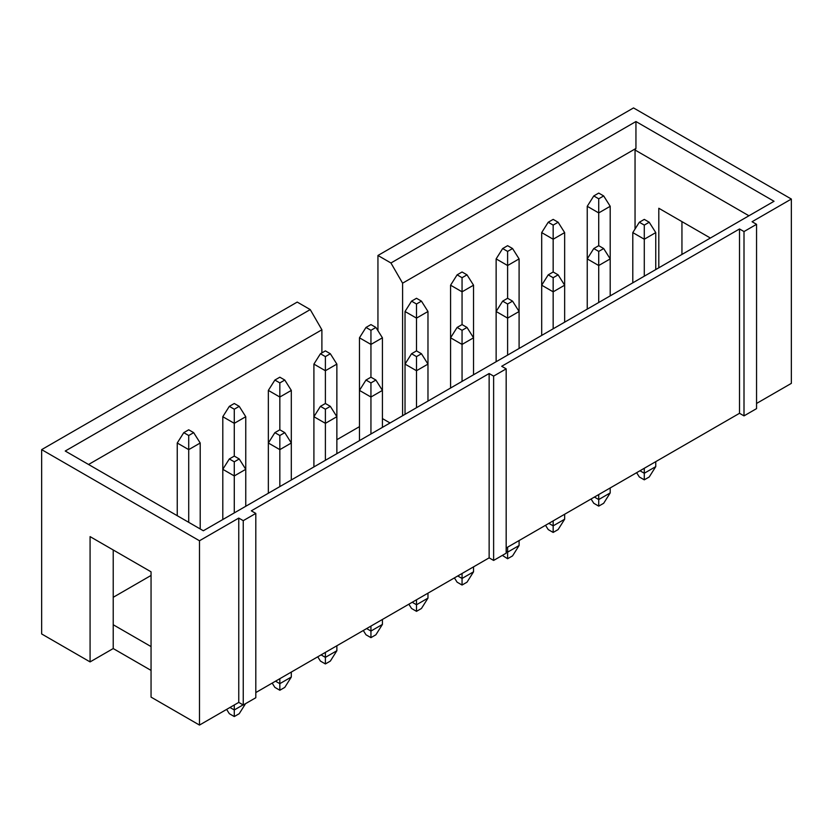 <?xml version="1.0" encoding="UTF-8"?>
<svg xmlns="http://www.w3.org/2000/svg" width="833" height="833" viewBox="0 0 833 833"><rect width="100%" height="100%" fill="white"/><g stroke="black" fill="none" stroke-linecap="round" stroke-linejoin="round"><path stroke-width="1.25" d="M756.551 403.453L791.35 383.367L791.35 199.045L633.517 107.926L377.943 255.481L390.937 262.989L635.943 121.535L774.044 201.274L203.335 530.767L65.234 451.028L310.23 309.584L321.892 329.774L321.892 352.911M744.004 231.564L756.551 224.316L756.551 408.628L744.004 415.875L739.517 413.293L739.517 228.971L744.004 231.564L744.004 415.875M506.172 548.01L739.517 413.293M493.625 376.11L506.172 368.863L506.172 553.185L493.625 560.432L489.138 557.85L489.138 373.528L493.625 376.11L493.625 560.432M255.804 692.567L489.138 557.85M255.804 513.42L255.804 697.742L243.246 704.989L238.759 702.396L238.759 518.084L243.246 520.667L255.804 513.42L251.316 510.827L489.138 373.528M151.054 670.409L113.215 648.553L90.079 661.912L90.079 536.619L151.054 571.823L151.054 697.117L199.483 725.074L238.759 702.396M310.23 309.584L297.225 302.077L41.65 449.633L41.65 633.955L90.079 661.912M756.551 224.316L752.074 221.724L791.35 199.045M506.172 368.863L501.695 366.281L739.517 228.971M41.65 449.633L199.483 540.763L238.759 518.084M243.246 520.667L243.246 704.989M199.483 725.074L199.483 540.763M748.929 215.768L635.048 150.013L635.943 148.461L635.943 121.535M113.215 549.978L113.215 648.553M681.946 221.62L681.946 254.44M658.809 267.799L658.809 208.26L710.372 238.03M88.548 464.491L321.892 329.774M113.215 597.303L151.054 575.447M359.46 426.652L336.865 439.699M377.943 330.691L377.943 255.481M635.048 150.013L635.048 229.044M402.599 415.719L402.599 283.178L635.943 148.461M390.042 422.977L382.42 418.572M151.054 646.585L113.215 624.74M402.599 283.178L390.937 262.989M473.54 566.856L473.54 571.823L467.011 582.184L462.055 585.037L457.109 582.184L454.401 577.894M473.54 571.823L462.055 578.456L462.055 585.037M462.055 573.479L462.055 578.456L457.754 575.967M467.011 327.442L462.055 330.305L457.109 327.442L462.055 324.589L467.011 327.442L473.54 337.802L473.54 374.767M450.58 388.022L450.58 337.802L462.055 344.425L462.055 330.305M462.055 381.399L462.055 344.425L473.54 337.802L473.54 285.198L467.011 274.848L462.055 277.701L457.109 274.848L462.055 271.985L467.011 274.848M457.109 274.848L450.58 285.198L450.58 337.802L457.109 327.442M421.446 301.14L416.5 304.003L411.554 301.14L416.5 298.287L421.446 301.14L427.975 311.5L427.975 364.104L421.446 353.744L416.5 356.607L411.554 353.744L416.5 350.891L416.5 304.003M405.025 414.324L405.025 311.5L416.5 318.123L427.975 311.5M405.025 311.5L411.554 301.14M427.975 593.158L427.975 598.125L421.446 608.486L416.5 611.339L411.554 608.486L408.847 604.196M427.975 598.125L416.5 604.758L416.5 611.339M416.5 599.781L416.5 604.758L412.2 602.269M411.554 353.744L405.025 364.104L416.5 370.727L416.5 356.607M416.5 407.701L416.5 370.727L427.975 364.104L427.975 401.069M416.5 350.891L421.446 353.744M375.891 327.442L370.945 330.305L365.989 327.442L370.945 324.589L375.891 327.442L382.42 337.802L382.42 390.406L375.891 380.046L370.945 382.909L365.989 380.046L370.945 377.193L370.945 330.305M359.46 440.626L359.46 337.802L370.945 344.425L382.42 337.802M359.46 337.802L365.989 327.442M519.094 540.555L519.094 545.521L512.566 555.882L507.609 558.735L502.351 555.392M519.094 545.521L507.609 552.154L507.609 558.735M507.609 547.177L507.609 552.154L506.172 551.321M512.566 301.14L507.609 304.003L502.663 301.14L507.609 298.287L512.566 301.14L519.094 311.5L519.094 348.465M496.135 361.72L496.135 311.5L507.609 318.123L507.609 304.003M507.609 355.097L507.609 318.123L519.094 311.5L519.094 258.896L512.566 248.546L507.609 251.399L502.663 248.546L507.609 245.683L512.566 248.546M502.663 248.546L496.135 258.896L496.135 311.5L502.663 301.14M450.58 285.198L462.055 291.821L462.055 277.701M462.055 324.589L462.055 291.821L473.54 285.198M382.42 619.46L382.42 624.427L375.891 634.788L370.945 637.641L365.989 634.788L363.292 630.498M382.42 624.427L370.945 631.06L370.945 637.641M370.945 626.083L370.945 631.06L366.635 628.571M365.989 380.046L359.46 390.406L370.945 397.029L370.945 382.909M370.945 434.003L370.945 397.029L382.42 390.406L382.42 427.371M370.945 377.193L375.891 380.046M330.337 353.744L325.391 356.607L320.434 353.744L325.391 350.891L330.337 353.744L336.865 364.104L336.865 416.708L330.337 406.348L325.391 409.211L320.434 406.348L325.391 403.495L325.391 356.607M313.906 466.928L313.906 364.104L325.391 370.727L336.865 364.104M313.906 364.104L320.434 353.744M564.649 514.253L564.649 519.219L558.12 529.58L553.164 532.433L548.218 529.58L545.521 525.3M564.649 519.219L553.164 525.852L553.164 532.433M553.164 520.875L553.164 525.852L548.864 523.363M558.12 274.848L553.164 277.701L548.218 274.848L553.164 271.985L558.12 274.848L564.649 285.198L564.649 322.163M541.689 335.418L541.689 285.198L553.164 291.821L553.164 277.701M553.164 328.796L553.164 291.821L564.649 285.198L564.649 232.594L558.12 222.244L553.164 225.097L548.218 222.244L553.164 219.381L558.12 222.244M548.218 222.244L541.689 232.594L541.689 285.198L548.218 274.848M496.135 258.896L507.609 265.529L507.609 251.399M507.609 298.287L507.609 265.529L519.094 258.896M336.865 645.762L336.865 650.729L330.337 661.09L325.391 663.943L320.434 661.09L317.737 656.8M336.865 650.729L325.391 657.362L325.391 663.943M325.391 652.385L325.391 657.362L321.08 654.873M320.434 406.348L313.906 416.708L325.391 423.331L325.391 409.211M325.391 460.295L325.391 423.331L336.865 416.708L336.865 453.673M325.391 403.495L330.337 406.348M284.782 380.046L279.836 382.909L274.88 380.046L279.836 377.193L284.782 380.046L291.311 390.406L291.311 443.01L284.782 432.65L279.836 435.513L274.88 432.65L279.836 429.797L279.836 382.909M268.351 493.23L268.351 390.406L279.836 397.029L291.311 390.406M268.351 390.406L274.88 380.046M610.204 487.951L610.204 492.917L603.675 503.278L598.719 506.131L593.773 503.278L591.076 498.998M610.204 492.917L598.719 499.55L598.719 506.131M598.719 494.573L598.719 499.55L594.418 497.062M603.675 248.546L598.719 251.399L593.773 248.546L598.719 245.683L603.675 248.546L610.204 258.896L610.204 295.861M587.244 309.116L587.244 258.896L598.719 265.529L598.719 251.399M598.719 302.494L598.719 265.529L610.204 258.896L610.204 206.292L603.675 195.942L598.719 198.795L593.773 195.942L598.719 193.079L603.675 195.942M593.773 195.942L587.244 206.292L587.244 258.896L593.773 248.546M541.689 232.594L553.164 239.227L553.164 225.097M553.164 271.985L553.164 239.227L564.649 232.594M291.311 672.064L291.311 677.031L284.782 687.392L279.836 690.245L274.88 687.392L272.183 683.102M291.311 677.031L279.836 683.664L279.836 690.245M279.836 678.687L279.836 683.664L275.525 681.175M274.88 432.65L268.351 443.01L279.836 449.633L279.836 435.513M279.836 486.597L279.836 449.633L291.311 443.01L291.311 479.975M279.836 429.797L284.782 432.65M239.227 406.348L234.281 409.211L229.325 406.348L234.281 403.495L239.227 406.348L245.756 416.708L245.756 469.312L239.227 458.952L234.281 461.815L229.325 458.952L234.281 456.099L234.281 409.211M222.796 519.532L222.796 416.708L234.281 423.331L245.756 416.708M222.796 416.708L229.325 406.348M655.758 461.649L655.758 466.615L649.23 476.976L644.284 479.829L639.327 476.976L636.631 472.696M655.758 466.615L644.284 473.248L644.284 479.829M644.284 468.271L644.284 473.248L639.973 470.76M649.23 222.244L644.284 225.097L639.327 222.244L644.284 219.381L649.23 222.244L655.758 232.594L655.758 269.559M632.799 282.814L632.799 232.594L644.284 239.227L644.284 225.097M644.284 276.192L644.284 239.227L655.758 232.594M632.799 232.594L639.327 222.244M587.244 206.292L598.719 212.925L598.719 198.795M598.719 245.683L598.719 212.925L610.204 206.292M245.548 703.656L239.227 713.694L234.281 716.547L229.325 713.694L226.628 709.404M243.069 704.885L234.281 709.955L234.281 716.547M234.281 704.989L234.281 709.955L229.97 707.477M229.325 458.952L222.796 469.312L234.281 475.935L234.281 461.815M234.281 512.899L234.281 475.935L245.756 469.312L245.756 506.277M234.281 456.099L239.227 458.952M193.673 432.65L188.716 435.513L183.77 432.65L188.716 429.797L193.673 432.65L200.201 443.01L200.201 528.955M177.242 515.7L177.242 443.01L188.716 449.633L188.716 435.513M188.716 522.322L188.716 449.633L200.201 443.01M177.242 443.01L183.77 432.65"/></g></svg>
